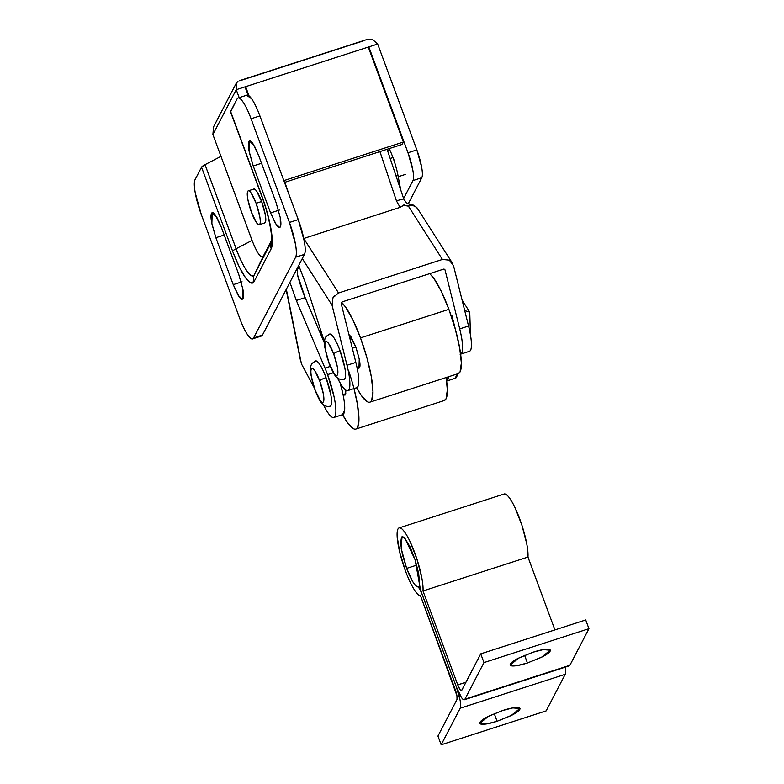 <?xml version="1.0" encoding="UTF-8"?>
<svg xmlns="http://www.w3.org/2000/svg" width="784" height="784" viewBox="0 0 784 784"><rect width="100%" height="100%" fill="white"/><g stroke="black" fill="none" stroke-linecap="round" stroke-linejoin="round"><path stroke-width="1.18" d="M410.581 204.212A9.496 2.842 95.1 0 0 408.395 206.163A9.496 7.291 -32.6 0 1 413.374 205.81L413.687 205.094L413.374 205.81A9.496 7.291 -32.6 0 1 417.784 208.975A9.496 7.291 -32.6 0 1 418.372 210.778M469.332 351.35A35.603 7.35 -107.9 0 0 468.558 326.036L459.718 328.888A35.603 7.35 72.1 0 1 461.315 353.672M303.751 238.483L400.095 207.368L396.459 200.91A9.496 0.51 -18.5 0 1 403.76 198.979A9.496 0.51 161.5 0 0 396.459 200.91L379.926 151.606L396.459 200.91L400.095 207.368L403.652 205.3L408.395 206.163L442.421 259.455L338.551 292.991L303.751 238.483L400.095 207.368L404.328 204.624L403.662 205.29L408.395 206.163A9.496 2.842 -84.9 0 1 410.365 204.173A9.496 2.842 -84.9 0 1 411.149 204.644A9.496 9.104 -152.5 0 1 413.491 205.437L410.346 204.173M289.159 194.981L284.896 182.28L289.159 194.981M453.583 265.923L468.558 326.036L459.718 328.888L445.028 269.941L443.636 269.137L341.981 301.958L341.167 303.477L355.848 362.424L347.008 365.275L332.034 305.172L332.984 297.734L338.551 292.991L442.421 259.455L449.35 260.161L453.583 265.923L468.558 326.036C470.4 333.465 471.36 339.541 471.439 344.264C471.507 348.978 470.684 351.359 468.95 351.399M458.728 373.429A53.4 11.015 -107.9 0 0 448.889 309.347L360.493 337.894A53.4 11.015 72.1 0 1 370.332 401.967A53.4 11.015 72.1 0 1 356.612 387.747A35.603 7.35 -107.9 0 0 355.848 362.424L341.167 303.477L341.981 301.958L443.636 269.137L445.028 269.941L459.718 328.888C461.56 336.326 462.521 342.402 462.599 347.116C462.668 351.83 461.845 354.211 460.11 354.25M356.25 387.796C357.974 387.747 358.807 385.365 358.729 380.652C358.66 375.938 357.7 369.862 355.848 362.424L347.008 365.275A35.603 7.35 72.1 0 1 347.792 390.589A35.603 7.35 72.1 0 1 337.394 377.839M305.466 282.926L324.507 342.128L305.466 282.926L298.694 265.453L305.466 282.926M337.375 377.819L340.589 383.748C343.402 388.394 345.675 390.697 347.41 390.648C349.135 390.599 349.968 388.217 349.889 383.503C349.821 378.79 348.86 372.714 347.008 365.275L332.034 305.172L302.281 258.563L332.034 305.172L332.984 297.734L334.719 295.343M444.655 269.353L445.028 269.941L444.655 269.353M455.984 331.642L451.956 315.815L455.965 331.583M338.531 292.991L303.771 238.512M387.09 149.283L403.76 198.979A9.496 0.51 -18.5 0 1 403.603 199.146M417.451 208.397A9.496 7.291 147.4 0 0 413.374 205.81A9.496 7.291 147.4 0 0 408.395 206.163L442.421 259.455L449.35 260.161L452.339 263.032L417.529 208.524M444.665 269.245L445.028 269.941M271.499 241.717L254.379 274.606C252.458 281.025 242.423 266.834 236.111 248.724L205.016 164.669L220.97 156.369L212.895 134.544L220.97 156.369L205.016 164.669L201.547 167.198L195.059 179.663C193.981 181.721 194.05 186.151 195.265 192.933L201.263 214.424L239.62 318.118C242.413 325.654 245.167 331.358 247.901 335.229C250.635 339.1 252.536 340.001 253.604 337.933L295.627 257.221C296.705 255.153 296.636 250.733 295.421 243.942L289.423 222.46L251.066 118.756C248.273 111.22 245.519 105.517 242.785 101.655C240.061 97.784 238.15 96.883 237.082 98.941L230.594 111.406L261.68 195.451L267.148 212.337L270.872 228.379L272.293 241.168L271.195 248.734L254.075 281.613L250.615 282.818L245.323 277.467L239.012 266.384L232.642 251.243L201.547 167.198L195.059 179.663A29.665 6.125 72.1 0 0 201.263 214.424L239.62 318.118A29.665 6.125 72.1 0 0 252.546 338.904A29.665 6.125 72.1 0 0 253.604 337.933L295.627 257.221L304.466 254.369C305.544 252.301 305.476 247.871 304.261 241.09L298.263 219.598L259.906 115.905C257.113 108.368 254.359 102.665 251.625 98.794L246.617 95.236M416.843 149.911L408.003 152.762L368.833 46.883L377.672 44.031L416.843 149.911L377.672 44.031L372.439 39.386L377.672 44.031L368.833 46.883L408.003 152.762L412.796 169.952C413.766 175.381 413.825 178.928 412.962 180.575L403.613 198.538L412.962 180.575L421.802 177.723L408.209 203.84L421.802 177.723C422.664 176.067 422.605 172.529 421.635 167.1L416.843 149.911L408.003 152.762A23.736 4.9 72.1 0 1 412.962 180.575L421.802 177.723A23.736 4.9 -107.9 0 0 416.843 149.911M403.407 142.031L283.847 180.634L403.407 142.031L368.284 47.06L403.407 142.031L402.163 144.423L403.407 142.031M248.048 95.178L244.98 86.877L248.048 95.178L244.98 86.877L236.239 89.699L236.18 83.388L236.239 89.699L212.895 134.544L236.239 89.699L239.179 97.637L236.239 89.699L245.637 86.661L248.998 95.775L245.637 86.661L368.833 46.883L368.47 47.579M261.542 163.278L253.222 165.963L249.214 151.969L249.567 140.973L254.467 146.098L258.671 155.506L276.027 202.439L280.231 217.482C281.074 222.235 281.123 225.331 280.368 226.772C279.623 228.222 278.291 227.585 276.38 224.881L270.578 212.905L253.222 165.963L249.018 150.93C248.175 146.177 248.126 143.08 248.881 141.63C249.626 140.189 250.958 140.816 252.869 143.531L258.671 155.506L276.027 202.439L280.231 217.482L280.368 226.772L279.692 227.438L275.576 223.665L270.578 212.905L278.575 210.328M224.195 235.024L215.865 237.709L211.866 223.714L212.209 212.719L217.109 217.844L221.313 227.252L238.679 274.184L242.873 289.227C243.726 293.98 243.775 297.077 243.02 298.518C242.266 299.968 240.933 299.331 239.022 296.626L233.23 284.651L215.865 237.709L211.67 222.676C210.818 217.923 210.778 214.826 211.523 213.375C212.278 211.935 213.611 212.572 215.522 215.277L221.313 227.252L238.679 274.184L242.873 289.227L243.02 298.518L242.334 299.184L238.228 295.411L233.23 284.651L241.227 282.073M261.052 336.16L262.444 335.082L304.466 254.369L262.444 335.082L253.604 337.933L262.444 335.082A29.665 6.125 -107.9 0 1 261.386 336.052M244.98 86.877L245.637 86.661L245.225 87.455L245.637 86.661L368.284 47.06M246.98 95.119A29.665 6.125 -107.9 0 1 259.906 115.905L251.066 118.756L259.906 115.905L298.263 219.598L289.423 222.46L251.066 118.756A29.665 6.125 72.1 0 0 238.14 97.98A29.665 6.125 72.1 0 0 237.082 98.941L230.574 111.975M263.248 256.27L271.617 240.198L254.379 274.606L263.248 256.27C260.866 258.504 257.142 253.222 252.066 240.423L236.111 248.724L252.066 240.423L220.97 156.369L252.085 240.482M396.831 170.187L393.833 159.446L396.782 169.912M364.354 40.543L240.61 80.507M284.504 182.407L402.163 144.423L284.504 182.407M236.18 83.388L237.944 81.34L236.268 83.212L213.562 126.832L212.895 134.534M368.46 39.2L372.439 39.386L366.451 39.67L239.365 80.703M289.423 222.46A29.665 6.125 72.1 0 1 295.627 257.221L304.466 254.369A29.665 6.125 -107.9 0 0 298.263 219.598L289.423 222.46M205.016 164.669A9.496 1.852 159.7 0 0 201.547 167.198L232.642 251.243A9.496 1.852 -20.3 0 1 236.111 248.724L205.016 164.669M236.111 248.724A9.496 1.852 159.7 0 0 232.642 251.243A45.462 9.379 -107.9 0 0 254.075 281.613A9.496 9.104 -152.5 0 1 254.379 274.606A38.749 7.997 72.1 0 1 236.111 248.724M271.44 241.825L254.379 274.606A9.496 9.104 27.5 0 0 254.075 281.613L271.195 248.734A9.496 9.104 -152.5 0 1 271.44 241.844A9.496 9.104 27.5 0 0 271.195 248.734A45.462 9.379 -107.9 0 0 261.68 195.451A9.496 1.852 159.7 0 0 261.621 195.902A9.496 1.852 -20.3 0 1 261.68 195.451L230.594 111.406A9.496 1.852 159.7 0 0 230.525 111.847L261.621 195.892C269 214.542 272.93 239.042 271.411 241.952L271.558 241.599M262.062 163.111L253.222 165.963L270.578 212.905L279.418 210.053M224.704 234.857L215.865 237.709L233.23 284.651L242.07 281.799M524.604 655.336L527.426 662.98L517.293 665.567L510.198 665.008L519.047 657.874L533.032 652.219L518.146 658.335C513.716 660.638 511.119 662.539 510.345 664.019C509.571 665.508 510.845 666.145 514.186 665.949C517.518 665.743 521.938 664.754 527.426 662.98L542.312 656.865C546.742 654.562 549.349 652.66 550.123 651.181C550.897 649.691 549.613 649.054 546.272 649.25C542.94 649.456 538.52 650.446 533.032 652.219L543.175 649.632L550.26 650.191L541.411 657.325L527.426 662.98L524.604 655.336M497.085 721.28L494.253 713.636L497.085 721.28L511.962 715.155C516.391 712.852 518.998 710.961 519.772 709.471C520.547 707.991 519.263 707.344 515.931 707.55C512.589 707.756 508.179 708.736 502.681 710.51L512.824 707.923L519.919 708.481L511.07 715.616L497.085 721.28L486.942 723.867L479.847 723.309L488.697 716.174L502.681 710.51L487.795 716.635C483.365 718.938 480.768 720.829 479.994 722.319C479.22 723.799 480.504 724.445 483.836 724.24C487.178 724.034 491.588 723.054 497.085 721.28M569.253 665.871A17.797 3.675 -107.9 0 0 569.89 665.283L588.941 628.699L483.973 662.588L588.941 628.699L585.707 619.968L480.739 653.856L585.707 619.968L588.941 628.699L569.89 665.283L464.922 699.181A17.797 3.675 72.1 0 1 464.285 699.759A17.797 3.675 72.1 0 1 456.533 687.294L421.772 593.321A9.379 1.931 72.1 0 1 419.597 583.276L418.656 573.3L415.148 559.864L410.11 547.007L405.063 538.598C403.515 536.815 402.339 536.334 401.526 537.148L400.555 543.116L402.457 554.69L406.641 568.4L412.747 581.659C414.814 585.07 416.48 586.785 417.764 586.804A9.379 1.931 72.1 0 1 421.743 593.38L419.558 588.647L417.764 586.804L419.803 586.148L417.764 586.804C414.765 585.991 411.061 579.856 406.641 568.4L416.735 565.137L406.641 568.4L401.153 548.339L402.025 536.834L405.063 538.598L415.148 559.864L420.087 587.618L421.772 593.321L456.533 687.294L461.492 697.554C463.138 699.877 464.275 700.416 464.922 699.181L483.973 662.588L480.739 653.856L461.482 690.714M569.057 665.93L464.922 699.181L483.973 662.588L480.739 653.856L461.678 690.479C460.835 691.253 459.532 689.401 457.758 684.932L465.941 682.286L457.758 684.932L422.997 590.96L527.965 557.071A35.603 7.35 -107.9 0 0 519.008 517.048A35.603 7.35 -107.9 0 0 503.798 494.165M461.678 690.479L460.081 689.724L457.758 684.932A8.31 1.715 72.1 0 1 457.738 684.873L465.98 682.217L457.738 684.873L422.997 590.96C423.242 587.657 422.821 583.149 421.723 577.416L416.951 559.178L410.12 541.724C407.651 536.521 405.367 532.708 403.27 530.298C401.163 527.887 399.566 527.24 398.468 528.338C397.361 529.445 396.929 532.14 397.155 536.432L399.722 552.152L405.406 570.762C408.131 578.122 410.894 584.119 413.697 588.755C416.5 593.4 418.774 595.722 420.508 595.742A35.603 7.35 72.1 0 1 405.406 570.762A35.603 7.35 72.1 0 1 398.821 528.053A35.603 7.35 72.1 0 1 414.04 550.936A35.603 7.35 72.1 0 1 422.997 590.96L527.965 557.071L554.915 629.905L527.965 557.071C528.21 553.769 527.789 549.251 526.701 543.528L521.928 525.28L515.088 507.826C512.618 502.622 510.335 498.82 508.238 496.409C506.141 493.998 504.533 493.342 503.436 494.449M456.543 687.333L456.504 687.352A17.797 3.675 72.1 0 1 460.218 708.207L565.195 674.318L546.144 710.902L441.176 744.8L460.218 708.207L565.195 674.318A17.797 3.675 -107.9 0 0 565.205 667.174M456.504 687.352L421.743 593.38L456.504 687.352L460.1 700.239C460.825 704.316 460.865 706.972 460.218 708.207L441.176 744.8L437.942 736.068L457.013 699.436L456.945 695.722L420.508 595.742L455.269 689.714C456.905 694.448 457.484 697.682 457.013 699.436L437.942 736.068L441.176 744.8L546.144 710.902L565.195 674.318C565.832 673.074 565.793 670.418 565.068 666.351M444.714 400.33A53.4 11.015 -107.9 0 0 446.125 377.545L447.341 389.942L446.047 398.821L444.087 400.585M348.87 371.538A53.4 11.015 72.1 0 1 356.318 428.877A53.4 11.015 72.1 0 1 342.618 414.677L347.381 422.498L353.594 428.779C355.368 429.622 356.72 429.152 357.651 427.368L358.945 418.48L357.279 403.466L353.976 388.59M320.764 330.495L320.225 333.161M343.333 394.46L344.95 395.185L345.891 390.177L345.538 394.617L343.314 394.47M256.103 203.291A17.797 3.675 72.1 0 1 259.386 224.655A17.797 3.675 72.1 0 1 251.439 212.258L247.832 199.371C247.107 195.294 247.068 192.639 247.715 191.404C248.361 190.169 249.498 190.708 251.135 193.031L256.103 203.291L259.7 216.188C260.425 220.255 260.474 222.911 259.827 224.146C259.181 225.39 258.044 224.851 256.397 222.529L251.439 212.258A17.797 3.675 72.1 0 1 248.156 190.904A17.797 3.675 72.1 0 1 256.103 203.291L261.631 201.508L256.103 203.291M264.904 222.872A17.797 3.675 -107.9 0 0 261.631 201.508A17.797 3.675 -107.9 0 0 253.683 189.12M264.512 223.009L265.355 222.362C265.992 221.127 265.952 218.471 265.227 214.404L261.631 201.508L256.662 191.247C255.025 188.924 253.879 188.385 253.232 189.62M319.715 380.897A17.797 3.675 72.1 0 1 323.439 401.761A17.797 3.675 72.1 0 1 315.05 389.864A5.929 1.156 159.7 0 0 315.011 390.158A5.929 1.156 -20.3 0 1 315.05 389.864A17.797 3.675 72.1 0 1 311.326 369.009A17.797 3.675 72.1 0 1 319.715 380.897A5.929 1.156 -20.3 0 1 326.017 377.623A5.929 1.156 159.7 0 0 319.715 380.897L314.747 370.636C313.11 368.313 311.973 367.774 311.326 369.009C310.68 370.244 310.719 372.9 311.454 376.977L315.05 389.864L320.019 400.134C321.656 402.457 322.792 402.996 323.439 401.761C324.086 400.516 324.047 397.86 323.322 393.793L319.715 380.897M330.397 406.102A23.736 4.9 -107.9 0 0 326.017 377.623L330.819 394.813C331.789 400.242 331.848 403.78 330.985 405.436L329.829 406.288M314.835 361.767C315.687 360.121 317.216 360.836 319.402 363.933C321.587 367.03 323.792 371.596 326.017 377.623A23.736 4.9 -107.9 0 0 315.423 361.101M343.088 414.422A35.603 7.35 -107.9 0 0 340.119 382.955M333.357 372.763L327.575 374.634A35.603 7.35 72.1 0 1 334.249 417.274A35.603 7.35 72.1 0 1 324.909 407.719C327.82 413.129 330.28 416.324 332.308 417.284C334.337 418.244 335.503 416.794 335.817 412.913C336.13 409.042 335.523 403.544 333.984 396.43L327.575 374.634A35.603 7.35 -107.9 0 0 324.997 368.127L296.323 300.478L289.913 282.328L296.323 300.478L305.162 297.626L324.488 343.216L305.162 297.626L296.323 300.478L324.997 368.127A35.603 7.35 72.1 0 1 327.575 374.634L333.357 372.763M390.167 158.476L392.97 157.574A25.078 5.174 -107.9 0 0 389.962 150.312L387.678 151.047L389.962 150.312A25.078 5.174 72.1 0 1 392.97 157.574L390.167 158.476M286.327 289.208L301.448 363.923L314.08 387.492L301.448 363.923L286.327 289.208M323.263 404.642L324.909 407.719L323.263 404.642M300.733 361.708L286.131 289.58M297.136 269.902L299.174 266.501M446.645 381.093L448.497 376.781A35.603 7.35 72.1 0 1 446.958 380.887M455.798 378.035A35.603 7.35 -107.9 0 0 457.337 373.929L455.122 378.319M395.93 175.636L397.9 174.999L400.722 189.924L397.9 174.999A25.078 5.174 -107.9 0 0 392.97 157.574A25.078 5.174 72.1 0 1 397.9 174.999L395.93 175.636M389.178 148.617L389.962 150.312L389.178 148.617M342.412 414.707L344.656 410.061C344.97 406.181 344.362 400.683 342.824 393.568L340.138 382.994M297.489 267.775L297.312 274.155A35.603 7.35 -107.9 0 0 305.162 297.626L297.312 274.155L297.557 267.648M330.27 366.422L324.997 368.127L330.27 366.422M297.254 268.755L298.077 267.354M298.733 265.541L297.44 268.02L298.733 265.541M333.729 353.996A17.797 3.675 72.1 0 1 337.443 374.85A17.797 3.675 72.1 0 1 329.055 362.963A5.929 1.156 159.7 0 0 329.025 363.257A5.929 1.156 -20.3 0 1 329.055 362.963A17.797 3.675 72.1 0 1 325.331 342.108A17.797 3.675 72.1 0 1 333.729 353.996A5.929 1.156 -20.3 0 1 340.031 350.713A5.929 1.156 159.7 0 0 333.729 353.996L328.761 343.725C327.124 341.412 325.977 340.864 325.331 342.108C324.684 343.343 324.733 345.999 325.458 350.076L329.055 362.963L334.023 373.223C335.66 375.546 336.806 376.095 337.443 374.85C338.09 373.615 338.051 370.959 337.326 366.883L333.729 353.996M344.401 379.191A23.736 4.9 -107.9 0 0 340.031 350.713L344.823 367.902C345.793 373.331 345.852 376.879 344.989 378.525L343.843 379.387M452.035 316.04L451.339 316.266L452.035 316.04M355.907 347.077L352.32 348.243L355.907 347.077M462.031 299.86L469.753 312.218L464.706 310.582L469.753 312.218L470.469 335.023M328.839 334.866C329.701 333.21 331.22 333.935 333.406 337.032C335.591 340.129 337.796 344.686 340.031 350.713A23.736 4.9 -107.9 0 0 329.427 334.19M348.909 334.562L355.818 346.861L359.425 359.748C360.15 363.825 360.189 366.481 359.542 367.716L357.318 367.559M458.091 373.684L460.051 371.92L461.355 363.031L459.689 348.018L455.308 329.172L448.889 309.347L441.402 291.57L433.993 278.555L429.75 273.616M356.612 387.747L361.385 395.587L367.598 401.869C369.372 402.721 370.734 402.251 371.655 400.467L372.959 391.579L371.293 376.565L366.912 357.71L360.493 337.894L353.006 320.117L345.597 307.093L341.53 302.31A53.4 11.015 72.1 0 1 360.493 337.894L448.889 309.347A53.4 11.015 -107.9 0 0 431.876 275.811M348.9 334.513L350.86 336.591L355.818 346.861L359.258 358.856L358.954 368.284L357.337 367.559M460.561 354.182L469.4 351.33M356.691 387.717L347.851 390.569M406.808 203.517L403.76 198.979M410.375 204.173L406.553 203.37M413.687 205.094L417.49 208.456M252.624 338.874L261.464 336.022M238.062 98L246.901 95.148M245.02 86.916L248.087 95.187M504.112 494.018L399.144 527.916M464.334 699.749L569.302 665.851M444.283 400.526L355.887 429.064M398.223 176.723L405.289 174.44M259.239 224.714L264.767 222.93M248.303 190.835L253.82 189.052M315.619 361.012C312.091 363.639 309.69 362.816 310.866 374.605L315.011 390.138C318.235 398.086 320.744 402.702 322.547 403.995C324.615 406.141 327.163 406.867 330.201 406.181M343.039 394.558L345.842 393.656M342.686 414.618L333.847 417.48M446.547 381.083L455.386 378.231M297.979 267.54L298.871 265.835M329.623 334.111C326.095 336.728 323.704 335.905 324.88 347.704L329.015 363.237C332.24 371.185 334.748 375.801 336.552 377.084C338.619 379.231 341.167 379.966 344.205 379.28M357.053 367.647L359.846 366.745M349.096 335.307L349.635 335.131M458.297 373.615L369.901 402.163"/></g></svg>
